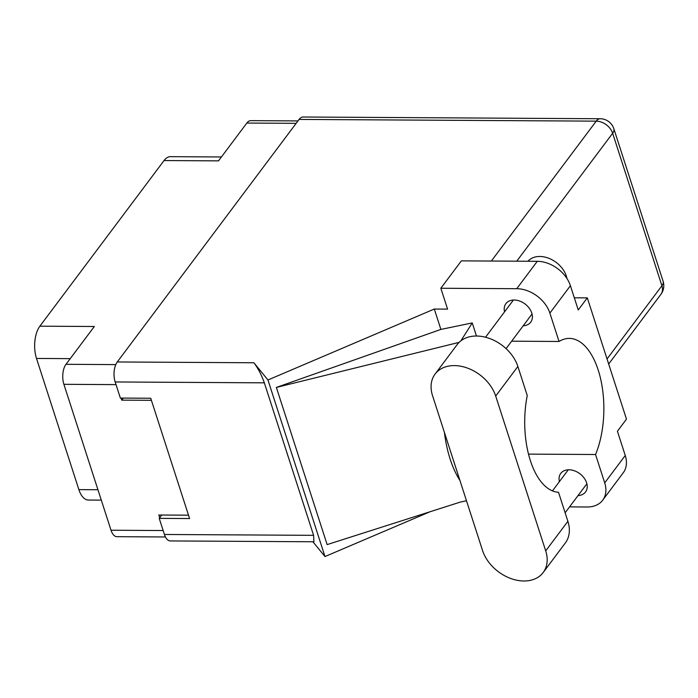 <?xml version="1.0" encoding="UTF-8"?>
<svg xmlns="http://www.w3.org/2000/svg" width="698" height="698" viewBox="0 0 698 698"><rect width="100%" height="100%" fill="white"/><g stroke="black" fill="none" stroke-linecap="round" stroke-linejoin="round"><path stroke-width="1.05" d="M297.959 120.92L250.818 120.649A14.431 7.128 90.3 0 0 246.848 123.049L218.5 160.863L164.056 160.549L39.882 326.184A23.278 11.5 -89.7 0 0 36.505 358.449L78.874 489.621A23.278 11.5 90.3 0 0 88.376 500.038L101.297 500.108M221.423 156.963L170.46 156.666A23.278 11.5 90.3 0 0 164.056 160.549M39.882 326.184L94.326 326.498L65.987 364.312A14.431 7.128 90.3 0 0 63.893 384.31L111.017 530.227A14.431 7.128 90.3 0 0 116.915 536.683L165.452 536.971M188.504 515.185L158.839 515.011L159.711 517.733M121.068 398.078L121.731 400.146L151.405 400.312M121.731 400.146L123.276 398.087M482.562 550.53A36.313 26.271 -143.1 0 0 523.91 580.989A36.313 26.271 -143.1 0 0 543.192 572.5A36.313 26.271 -143.1 0 0 545.705 550.897L495.693 396.063A36.313 26.271 -143.1 0 0 467.363 368.047A36.313 26.271 -143.1 0 0 435.063 374.093A36.313 26.271 -143.1 0 0 432.551 395.696L482.562 550.53M527.976 261.253A23.278 16.839 36.9 0 1 539.798 256.471A23.278 16.839 36.9 0 1 566.951 278.502M578.023 495.589A15.478 11.194 -143.1 0 0 585.526 491.985A15.478 11.194 -143.1 0 0 584.034 477.903A15.478 11.194 -143.1 0 0 568.975 469.789A15.478 11.194 -143.1 0 0 560.756 473.41A15.478 11.194 -143.1 0 0 559.395 481.62M523.186 325.8A15.478 11.194 -143.1 0 0 530.689 322.197A15.478 11.194 -143.1 0 0 529.197 308.123A15.478 11.194 -143.1 0 0 514.138 300.009A15.478 11.194 -143.1 0 0 505.919 303.63A15.478 11.194 -143.1 0 0 504.558 311.84M543.192 572.5L565.363 542.922A36.313 26.271 -143.1 0 0 567.884 521.319L558.505 492.273A70.768 34.952 90.3 0 1 527.252 395.53L517.872 366.476A36.313 26.271 -143.1 0 0 489.542 338.469A36.313 26.271 -143.1 0 0 457.242 344.515L435.063 374.093M516.747 288.702L440.839 288.257L461.378 260.86L537.277 261.305A29.098 21.053 36.9 0 1 570.414 285.709L549.876 313.097A29.098 21.053 -143.1 0 0 516.747 288.702L537.277 261.305M569.551 506.888L587.245 506.984A29.098 21.053 -143.1 0 0 602.697 500.187A29.098 21.053 -143.1 0 0 604.712 482.876L625.251 455.489L617.416 431.233L626.481 419.14L587.306 297.872L578.249 309.964L570.414 285.709M625.251 455.489A29.098 21.053 36.9 0 1 623.235 472.79L602.697 500.187M604.712 482.876L595.551 454.511L528.482 454.119M476.472 336.026L472.249 322.938L440.883 329.412L276.364 387.425L327.135 544.597L460.314 502.089M440.883 329.412L434.304 309.04L447.575 309.118L440.839 288.257M312.905 541.761L324.98 556.55L267.953 379.982L434.304 309.04M324.98 556.55L430.029 511.756M511.651 341.191L559.037 341.47L549.876 313.097M491.348 261.035L596.223 121.147L299.093 119.419L117.264 361.965L253.889 362.759L267.953 379.982M299.093 119.419A14.431 7.128 -89.7 0 1 303.063 117.011L600.193 118.739A14.431 7.128 90.3 0 0 596.223 121.147A14.431 10.444 36.9 0 1 612.652 133.248L516.738 261.183M164.431 534.476L313.603 535.34L313.908 541.77L170.329 540.933A14.431 7.128 -89.7 0 1 164.431 534.476L159.231 518.37L189.594 518.544L150.733 398.244L120.37 398.069L115.17 381.963A14.431 7.128 -89.7 0 1 117.264 361.965M159.231 518.37L161.735 515.028M313.603 535.34L264.341 382.836L115.17 381.963M253.889 362.759C258.094 368.37 261.584 375.062 264.341 382.836M595.551 454.511A70.768 34.952 90.3 0 0 600.716 379.267A70.768 34.952 90.3 0 0 569.315 338.408A70.768 34.952 90.3 0 0 559.037 341.47M587.306 297.872L574.314 297.793M472.249 322.938L460.872 340.833M444.425 432.481A87.294 43.119 90.3 0 0 459.903 480.39M276.364 387.425L459.11 342.369M246.848 123.049L296.153 123.337M65.987 364.312L115.781 364.6M63.893 384.31L116.025 384.615M111.017 530.227L163.157 530.532M70.228 358.641L36.505 358.449M97.938 489.726L78.874 489.621M607.042 358.955L661.913 285.761L612.652 133.248A14.431 6.963 162.1 0 0 613.839 128.737A14.431 14.431 0 0 0 600.193 118.739M661.913 285.761A14.431 10.444 36.9 0 1 660.91 294.338A14.431 14.431 0 0 0 663.1 281.25A14.431 6.963 162.1 0 1 661.913 285.761M517.872 366.476L495.693 396.063M567.884 521.319L545.705 550.897M565.127 512.786L586.878 483.775M506.076 348.634L532.042 313.987M485.529 337.23L513.414 300.027M552.45 490.895L568.259 469.806M466.491 500.789L460.471 502.036M608.673 364.024L660.91 294.338M663.1 281.25L613.839 128.737"/></g></svg>
